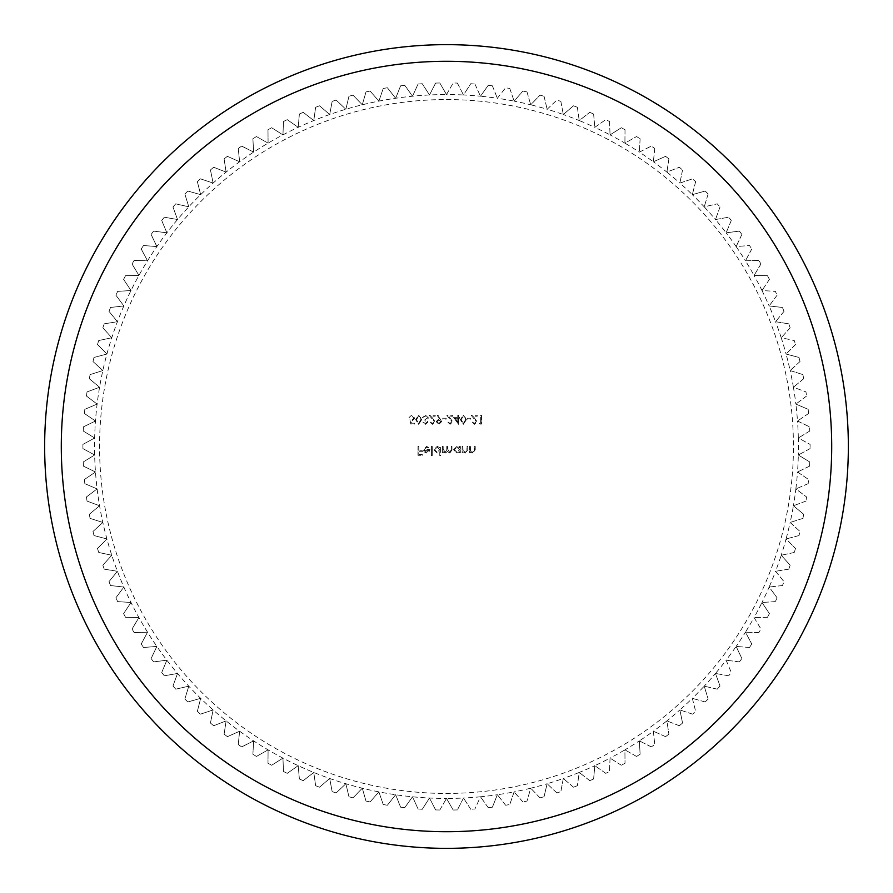 <?xml version="1.0" encoding="UTF-8"?>
<svg xmlns="http://www.w3.org/2000/svg" width="893" height="893" viewBox="0 0 893 893"><rect width="100%" height="100%" fill="white"/><g stroke="black" fill="none" stroke-linecap="round" stroke-linejoin="round"><path stroke-width="0.67" stroke-dasharray="4.46 3.35" d="M446.5 99.558A346.942 346.942 0 0 1 793.442 446.5A346.942 346.942 0 0 1 446.5 793.442A346.942 346.942 0 0 1 99.558 446.5A346.942 346.942 0 0 1 446.5 99.558M446.5 94.569L453.186 82.982A363.574 363.574 0 0 1 457.383 83.082A363.574 363.574 0 0 0 453.186 82.982L446.5 94.569A351.931 351.931 0 0 1 463.5 94.982L470.745 83.73A363.574 363.574 0 0 1 474.931 84.031A363.574 363.574 0 0 0 470.745 83.73L463.5 94.982A351.931 351.931 0 0 1 480.467 96.21L488.248 85.326A363.574 363.574 0 0 1 492.4 85.828A363.574 363.574 0 0 0 488.248 85.326L480.467 96.21A351.931 351.931 0 0 1 497.345 98.263L505.639 87.76A363.574 363.574 0 0 1 509.78 88.474A363.574 363.574 0 0 0 505.639 87.76L497.345 98.263A351.931 351.931 0 0 1 514.111 101.121L522.907 91.041A363.574 363.574 0 0 1 527.004 91.946A363.574 363.574 0 0 0 522.907 91.041L514.111 101.121A351.931 351.931 0 0 1 530.721 104.794L539.986 95.149A363.574 363.574 0 0 1 544.038 96.243A363.574 363.574 0 0 0 539.986 95.149L530.721 104.794A351.931 351.931 0 0 1 547.13 109.259L556.852 100.072A363.574 363.574 0 0 1 560.849 101.367A363.574 363.574 0 0 0 556.852 100.072L547.13 109.259A351.931 351.931 0 0 1 563.304 114.516L573.462 105.809A363.574 363.574 0 0 1 577.38 107.294A363.574 363.574 0 0 0 573.462 105.809L563.304 114.516A351.931 351.931 0 0 1 579.211 120.555L589.771 112.339A363.574 363.574 0 0 1 593.622 114.014A363.574 363.574 0 0 0 589.771 112.339L579.211 120.555A351.931 351.931 0 0 1 594.805 127.342L605.755 119.651A363.574 363.574 0 0 1 609.517 121.515A363.574 363.574 0 0 0 605.755 119.651L594.805 127.342A351.931 351.931 0 0 1 610.053 134.876L621.361 127.732A363.574 363.574 0 0 1 625.022 129.764A363.574 363.574 0 0 0 621.361 127.732L610.053 134.876A351.931 351.931 0 0 1 624.91 143.148L636.553 136.551A363.574 363.574 0 0 1 640.114 138.761A363.574 363.574 0 0 0 636.553 136.551L624.91 143.148A351.931 351.931 0 0 1 639.366 152.123L651.31 146.095A363.574 363.574 0 0 1 654.759 148.472A363.574 363.574 0 0 0 651.31 146.095L639.366 152.123A351.931 351.931 0 0 1 653.363 161.778L665.586 156.342A363.574 363.574 0 0 1 668.913 158.887A363.574 363.574 0 0 0 665.586 156.342L653.363 161.778A351.931 351.931 0 0 1 666.87 172.103L679.35 167.259A363.574 363.574 0 0 1 682.553 169.971A363.574 363.574 0 0 0 679.35 167.259L666.87 172.103A351.931 351.931 0 0 1 679.874 183.076L692.566 178.834A363.574 363.574 0 0 1 695.636 181.692A363.574 363.574 0 0 0 692.566 178.834L679.874 183.076A351.931 351.931 0 0 1 692.332 194.663L705.202 191.035A363.574 363.574 0 0 1 708.138 194.038A363.574 363.574 0 0 0 705.202 191.035L692.332 194.663A351.931 351.931 0 0 1 704.209 206.83L717.246 203.838A363.574 363.574 0 0 1 720.026 206.975A363.574 363.574 0 0 0 717.246 203.838L704.209 206.83A351.931 351.931 0 0 1 715.483 219.555L728.655 217.2A363.574 363.574 0 0 1 731.278 220.471A363.574 363.574 0 0 0 728.655 217.2L715.483 219.555A351.931 351.931 0 0 1 726.132 232.816L739.404 231.097A363.574 363.574 0 0 1 741.871 234.491A363.574 363.574 0 0 0 739.404 231.097L726.132 232.816A351.931 351.931 0 0 1 736.133 246.58L749.473 245.508A363.574 363.574 0 0 1 751.772 249.013A363.574 363.574 0 0 0 749.473 245.508L736.133 246.58A351.931 351.931 0 0 1 745.454 260.812L758.827 260.376A363.574 363.574 0 0 1 760.948 263.993A363.574 363.574 0 0 0 758.827 260.376L745.454 260.812A351.931 351.931 0 0 1 754.072 275.468L767.455 275.68A363.574 363.574 0 0 1 769.398 279.397A363.574 363.574 0 0 0 767.455 275.68L754.072 275.468A351.931 351.931 0 0 1 761.986 290.526L775.336 291.386A363.574 363.574 0 0 1 777.1 295.192A363.574 363.574 0 0 0 775.336 291.386L761.986 290.526A351.931 351.931 0 0 1 769.152 305.953L782.447 307.46A363.574 363.574 0 0 1 784.021 311.344A363.574 363.574 0 0 0 782.447 307.46L769.152 305.953A351.931 351.931 0 0 1 775.559 321.703L788.765 323.846A363.574 363.574 0 0 1 790.16 327.809A363.574 363.574 0 0 0 788.765 323.846L775.559 321.703A351.931 351.931 0 0 1 781.208 337.744L794.29 340.534A363.574 363.574 0 0 1 795.496 344.542A363.574 363.574 0 0 0 794.29 340.534L781.208 337.744A351.931 351.931 0 0 1 786.074 354.041L799.001 357.457A363.574 363.574 0 0 1 800.005 361.531A363.574 363.574 0 0 0 799.001 357.457L786.074 354.041A351.931 351.931 0 0 1 790.138 370.562L802.896 374.591A363.574 363.574 0 0 1 803.7 378.71A363.574 363.574 0 0 0 802.896 374.591L790.138 370.562A351.931 351.931 0 0 1 793.408 387.249L805.955 391.893A363.574 363.574 0 0 1 806.558 396.046A363.574 363.574 0 0 0 805.955 391.893L793.408 387.249A351.931 351.931 0 0 1 795.864 404.082L808.176 409.329A363.574 363.574 0 0 1 808.578 413.492A363.574 363.574 0 0 0 808.176 409.329L795.864 404.082A351.931 351.931 0 0 1 797.505 421.005L809.549 426.843A363.574 363.574 0 0 1 809.75 431.029A363.574 363.574 0 0 0 809.549 426.843L797.505 421.005A351.931 351.931 0 0 1 798.331 437.994L810.074 444.401A363.574 363.574 0 0 1 810.074 448.599A363.574 363.574 0 0 0 810.074 444.401L798.331 437.994A351.931 351.931 0 0 1 798.331 455.006L809.75 461.971A363.574 363.574 0 0 1 809.549 466.157A363.574 363.574 0 0 0 809.75 461.971L798.331 455.006A351.931 351.931 0 0 1 797.505 471.995L808.578 479.508A363.574 363.574 0 0 1 808.176 483.671A363.574 363.574 0 0 0 808.578 479.508L797.505 471.995A351.931 351.931 0 0 1 795.864 488.917L806.558 496.954A363.574 363.574 0 0 1 805.955 501.107A363.574 363.574 0 0 0 806.558 496.954L795.864 488.917A351.931 351.931 0 0 1 793.408 505.751L803.7 514.29A363.574 363.574 0 0 1 802.896 518.409A363.574 363.574 0 0 0 803.7 514.29L793.408 505.751A351.931 351.931 0 0 1 790.138 522.438L800.005 531.469A363.574 363.574 0 0 1 799.001 535.543A363.574 363.574 0 0 0 800.005 531.469L790.138 522.438A351.931 351.931 0 0 1 786.074 538.959L795.496 548.458A363.574 363.574 0 0 1 794.29 552.466A363.574 363.574 0 0 0 795.496 548.458L786.074 538.959A351.931 351.931 0 0 1 781.208 555.256L790.16 565.191A363.574 363.574 0 0 1 788.765 569.154A363.574 363.574 0 0 0 790.16 565.191L781.208 555.256A351.931 351.931 0 0 1 775.559 571.297L784.021 581.656A363.574 363.574 0 0 1 782.447 585.54A363.574 363.574 0 0 0 784.021 581.656L775.559 571.297A351.931 351.931 0 0 1 769.152 587.047L777.1 597.808A363.574 363.574 0 0 1 775.336 601.614A363.574 363.574 0 0 0 777.1 597.808L769.152 587.047A351.931 351.931 0 0 1 761.986 602.474L769.398 613.603A363.574 363.574 0 0 1 767.455 617.32A363.574 363.574 0 0 0 769.398 613.603L761.986 602.474A351.931 351.931 0 0 1 754.072 617.532L760.948 629.007A363.574 363.574 0 0 1 758.827 632.624A363.574 363.574 0 0 0 760.948 629.007L754.072 617.532A351.931 351.931 0 0 1 745.454 632.188L751.772 643.987A363.574 363.574 0 0 1 749.473 647.492A363.574 363.574 0 0 0 751.772 643.987L745.454 632.188A351.931 351.931 0 0 1 736.133 646.42L741.871 658.509A363.574 363.574 0 0 1 739.404 661.903A363.574 363.574 0 0 0 741.871 658.509L736.133 646.42A351.931 351.931 0 0 1 726.132 660.184L731.278 672.529A363.574 363.574 0 0 1 728.655 675.8A363.574 363.574 0 0 0 731.278 672.529L726.132 660.184A351.931 351.931 0 0 1 715.483 673.445L720.026 686.025A363.574 363.574 0 0 1 717.246 689.162A363.574 363.574 0 0 0 720.026 686.025L715.483 673.445A351.931 351.931 0 0 1 704.209 686.17L708.138 698.962A363.574 363.574 0 0 1 705.202 701.965A363.574 363.574 0 0 0 708.138 698.962L704.209 686.17A351.931 351.931 0 0 1 692.332 698.337L695.636 711.308A363.574 363.574 0 0 1 692.566 714.166A363.574 363.574 0 0 0 695.636 711.308L692.332 698.337A351.931 351.931 0 0 1 679.874 709.924L682.553 723.029A363.574 363.574 0 0 1 679.35 725.741A363.574 363.574 0 0 0 682.553 723.029L679.874 709.924A351.931 351.931 0 0 1 666.87 720.897L668.913 734.113A363.574 363.574 0 0 1 665.586 736.658A363.574 363.574 0 0 0 668.913 734.113L666.87 720.897A351.931 351.931 0 0 1 653.363 731.222L654.759 744.528A363.574 363.574 0 0 1 651.31 746.905A363.574 363.574 0 0 0 654.759 744.528L653.363 731.222A351.931 351.931 0 0 1 639.366 740.877L640.114 754.239A363.574 363.574 0 0 1 636.553 756.449A363.574 363.574 0 0 0 640.114 754.239L639.366 740.877A351.931 351.931 0 0 1 624.91 749.852L625.022 763.236A363.574 363.574 0 0 1 621.361 765.268A363.574 363.574 0 0 0 625.022 763.236L624.91 749.852A351.931 351.931 0 0 1 610.053 758.124L609.517 771.485A363.574 363.574 0 0 1 605.755 773.349A363.574 363.574 0 0 0 609.517 771.485L610.053 758.124A351.931 351.931 0 0 1 594.805 765.658L593.622 778.986A363.574 363.574 0 0 1 589.771 780.661A363.574 363.574 0 0 0 593.622 778.986L594.805 765.658A351.931 351.931 0 0 1 579.211 772.445L577.38 785.706A363.574 363.574 0 0 1 573.462 787.191A363.574 363.574 0 0 0 577.38 785.706L579.211 772.445A351.931 351.931 0 0 1 563.304 778.484L560.849 791.633A363.574 363.574 0 0 1 556.852 792.928A363.574 363.574 0 0 0 560.849 791.633L563.304 778.484A351.931 351.931 0 0 1 547.13 783.741L544.038 796.757A363.574 363.574 0 0 1 539.986 797.851A363.574 363.574 0 0 0 544.038 796.757L547.13 783.741A351.931 351.931 0 0 1 530.721 788.206L527.004 801.054A363.574 363.574 0 0 1 522.907 801.959A363.574 363.574 0 0 0 527.004 801.054L530.721 788.206A351.931 351.931 0 0 1 514.111 791.879L509.78 804.526A363.574 363.574 0 0 1 505.639 805.24A363.574 363.574 0 0 0 509.78 804.526L514.111 791.879A351.931 351.931 0 0 1 497.345 794.737L492.4 807.172A363.574 363.574 0 0 1 488.248 807.674A363.574 363.574 0 0 0 492.4 807.172L497.345 794.737A351.931 351.931 0 0 1 480.467 796.79L474.931 808.969A363.574 363.574 0 0 1 470.745 809.27A363.574 363.574 0 0 0 474.931 808.969L480.467 796.79A351.931 351.931 0 0 1 463.5 798.018L457.383 809.918L463.5 798.018A351.931 351.931 0 0 1 446.5 798.431L453.186 810.018A363.574 363.574 0 0 0 457.383 809.918A363.574 363.574 0 0 1 453.186 810.018L446.5 798.431A351.931 351.931 0 0 1 378.889 101.121A351.931 351.931 0 0 1 446.5 94.569L439.814 82.982A363.574 363.574 0 0 0 435.617 83.082A363.574 363.574 0 0 1 439.814 82.982L446.5 94.569M457.383 83.082L463.5 94.982L457.383 83.082M474.931 84.031L480.467 96.21L474.931 84.031M492.4 85.828L497.345 98.263L492.4 85.828M509.78 88.474L514.111 101.121L509.78 88.474M527.004 91.946L530.721 104.794L527.004 91.946M544.038 96.243L547.13 109.259L544.038 96.243M560.849 101.367L563.304 114.516L560.849 101.367M577.38 107.294L579.211 120.555L577.38 107.294M593.622 114.014L594.805 127.342L593.622 114.014M609.517 121.515L610.053 134.876L609.517 121.515M625.022 129.764L624.91 143.148L625.022 129.764M640.114 138.761L639.366 152.123L640.114 138.761M654.759 148.472L653.363 161.778L654.759 148.472M668.913 158.887L666.87 172.103L668.913 158.887M682.553 169.971L679.874 183.076L682.553 169.971M695.636 181.692L692.332 194.663L695.636 181.692M708.138 194.038L704.209 206.83L708.138 194.038M720.026 206.975L715.483 219.555L720.026 206.975M731.278 220.471L726.132 232.816L731.278 220.471M741.871 234.491L736.133 246.58L741.871 234.491M751.772 249.013L745.454 260.812L751.772 249.013M760.948 263.993L754.072 275.468L760.948 263.993M769.398 279.397L761.986 290.526L769.398 279.397M777.1 295.192L769.152 305.953L777.1 295.192M784.021 311.344L775.559 321.703L784.021 311.344M790.16 327.809L781.208 337.744L790.16 327.809M795.496 344.542L786.074 354.041L795.496 344.542M800.005 361.531L790.138 370.562L800.005 361.531M803.7 378.71L793.408 387.249L803.7 378.71M806.558 396.046L795.864 404.082L806.558 396.046M808.578 413.492L797.505 421.005L808.578 413.492M809.75 431.029L798.331 437.994L809.75 431.029M810.074 448.599L798.331 455.006L810.074 448.599M809.549 466.157L797.505 471.995L809.549 466.157M808.176 483.671L795.864 488.917L808.176 483.671M805.955 501.107L793.408 505.751L805.955 501.107M802.896 518.409L790.138 522.438L802.896 518.409M799.001 535.543L786.074 538.959L799.001 535.543M794.29 552.466L781.208 555.256L794.29 552.466M788.765 569.154L775.559 571.297L788.765 569.154M782.447 585.54L769.152 587.047L782.447 585.54M775.336 601.614L761.986 602.474L775.336 601.614M767.455 617.32L754.072 617.532L767.455 617.32M758.827 632.624L745.454 632.188L758.827 632.624M749.473 647.492L736.133 646.42L749.473 647.492M739.404 661.903L726.132 660.184L739.404 661.903M728.655 675.8L715.483 673.445L728.655 675.8M717.246 689.162L704.209 686.17L717.246 689.162M705.202 701.965L692.332 698.337L705.202 701.965M692.566 714.166L679.874 709.924L692.566 714.166M679.35 725.741L666.87 720.897L679.35 725.741M665.586 736.658L653.363 731.222L665.586 736.658M651.31 746.905L639.366 740.877L651.31 746.905M636.553 756.449L624.91 749.852L636.553 756.449M621.361 765.268L610.053 758.124L621.361 765.268M605.755 773.349L594.805 765.658L605.755 773.349M589.771 780.661L579.211 772.445L589.771 780.661M573.462 787.191L563.304 778.484L573.462 787.191M556.852 792.928L547.13 783.741L556.852 792.928M539.986 797.851L530.721 788.206L539.986 797.851M522.907 801.959L514.111 791.879L522.907 801.959M505.639 805.24L497.345 794.737L505.639 805.24M488.248 807.674L480.467 796.79L488.248 807.674M470.745 809.27L463.5 798.018L470.745 809.27M446.5 44.65A401.85 401.85 0 0 1 848.35 446.5A401.85 401.85 0 0 1 446.5 848.35A401.85 401.85 0 0 1 44.65 446.5A401.85 401.85 0 0 1 446.5 44.65M457.785 417.332L453.611 417.332L458.578 424.331L458.578 418.237L459.594 418.237L459.594 417.332L458.578 417.332L458.578 415.301L457.785 415.301L457.785 417.332L453.611 417.332L458.422 424.331L458.578 418.237L459.594 418.237L459.594 417.332L458.578 417.332L458.578 415.301L457.785 415.301L457.785 417.332M434.311 421.641L432.402 423.427L429.566 421.396L432.435 424.331L435.103 421.708L431.118 416.205L435.215 416.205L435.215 415.301L429.232 415.301L434.311 421.641L432.402 423.427L429.566 421.396L432.435 424.331L435.103 421.708L431.118 416.205L435.215 416.205L435.215 415.301L429.232 415.301L434.311 421.641M427.2 422.043L425.425 423.427L422.791 422.076L425.414 424.331L427.981 422.043L426.954 420.235L428.439 417.913L425.392 415.078L422.456 417.667L425.403 415.971L427.647 417.835L424.934 419.699L424.934 420.603L427.2 422.043L425.425 423.427L422.791 422.076L425.414 424.331L427.981 422.043L426.954 420.235L428.439 417.913L425.392 415.078L422.456 417.667L425.403 415.971L427.647 417.835L424.934 419.699L424.934 420.603L427.2 422.043M421.663 419.699L418.627 415.078L415.68 419.699L418.627 424.331L421.663 419.699L418.627 415.078L415.68 419.699L418.627 424.331L421.663 419.699M443.174 446.5L442.381 446.5L442.381 452.93L443.174 452.93L443.174 451.813L445.384 453.052L447.438 451.49L449.793 453.052L451.97 449.983L451.97 446.5L451.188 446.5L451.188 449.994L449.659 452.26L447.572 449L447.572 446.5L446.779 446.5L446.779 449.771L445.25 452.26L443.174 449.212L443.174 446.5L442.381 446.5L442.381 452.93L443.174 452.93L443.174 451.813L445.384 453.052L447.438 451.49L449.793 453.052L451.97 449.983L451.97 446.5L451.188 446.5L451.188 449.994L449.659 452.26L447.572 449L447.572 446.5L446.779 446.5L446.779 449.771L445.25 452.26L443.174 449.212L443.174 446.5M439.78 451.691L439.78 455.53L440.573 455.53L440.573 446.5L439.78 446.5L439.78 447.616L437.157 446.388L433.797 449.737L437.179 453.052L439.78 451.691L439.78 455.53L440.573 455.53L440.573 446.5L439.78 446.5L439.78 447.616L437.157 446.388L433.797 449.737L437.179 453.052L439.78 451.691M418.784 446.5L417.991 446.5L417.991 455.307L422.289 455.307L422.289 454.403L418.784 454.403L418.784 451.691L422.289 451.691L422.289 450.786L418.784 450.786L418.784 446.5L417.991 446.5L417.991 455.307L422.289 455.307L422.289 454.403L418.784 454.403L418.784 451.691L422.289 451.691L422.289 450.786L418.784 450.786L418.784 446.5M424.208 449.547L426.553 447.181L428.919 448.532L429.622 448.163L426.653 446.388L423.416 449.704L424.153 451.847L426.675 453.052L429.265 451.78L429.957 449.547L424.208 449.547L426.553 447.181L428.919 448.532L429.622 448.163L426.653 446.388L423.416 449.704L424.153 451.847L426.675 453.052L429.265 451.78L429.957 449.547L424.208 449.547M432.223 446.5L431.431 446.5L431.431 455.53L432.223 455.53L432.223 446.5L431.431 446.5L431.431 455.53L432.223 455.53L432.223 446.5M459.538 451.746L459.538 452.93L460.33 452.93L460.33 446.5L459.538 446.5L459.538 447.616L456.915 446.388L453.555 449.737L456.937 453.052L459.538 451.746L459.538 452.93L460.33 452.93L460.33 446.5L459.538 446.5L459.538 447.616L456.915 446.388L453.555 449.737L456.937 453.052L459.538 451.746M462.92 446.5L462.139 446.5L462.139 452.93L462.92 452.93L462.92 451.769L465.376 453.052L467.776 449.782L467.776 446.5L466.994 446.5L466.894 450.987L465.231 452.26L463.043 450.552L462.92 446.5L462.139 446.5L462.139 452.93L462.92 452.93L462.92 451.769L465.376 453.052L467.776 449.782L467.776 446.5L466.994 446.5L466.894 450.987L465.231 452.26L463.043 450.552L462.92 446.5M470.377 446.5L469.584 446.5L469.584 452.93L470.377 452.93L470.377 451.769L472.821 453.052L475.232 449.782L475.232 446.5L474.44 446.5L474.35 450.987L472.687 452.26L470.499 450.552L470.377 446.5L469.584 446.5L469.584 452.93L470.377 452.93L470.377 451.769L472.821 453.052L475.232 449.782L475.232 446.5L474.44 446.5L474.35 450.987L472.687 452.26L470.499 450.552L470.377 446.5M409.92 419.699L410.825 424.108L414.441 424.108L414.441 423.204L411.45 423.204L410.97 420.882L412.008 421.049L414.776 418.17L411.706 415.078L409.016 417.556L411.751 415.971L413.984 418.203L411.863 420.156L409.92 419.699L410.825 424.108L414.441 424.108L414.441 423.204L411.45 423.204L410.97 420.882L412.008 421.049L414.776 418.17L411.706 415.078L409.016 417.556L411.751 415.971L413.984 418.203L411.863 420.156L409.92 419.699M441.644 421.619L437.916 415.078L437.291 415.513L439.736 419.085L438.809 419.018L436.119 421.63L438.921 424.331L441.644 421.619L437.916 415.078L437.291 415.513L439.736 419.085L438.809 419.018L436.119 421.63L438.921 424.331L441.644 421.619M446.165 418.237L442.772 418.237L442.772 419.141L446.165 419.141L446.165 418.237L442.772 418.237L442.772 419.141L446.165 419.141L446.165 418.237M451.914 421.641L450.005 423.427L447.181 421.396L450.05 424.331L452.706 421.708L448.721 416.205L452.818 416.205L452.818 415.301L446.835 415.301L451.914 421.641L450.005 423.427L447.181 421.396L450.05 424.331L452.706 421.708L448.721 416.205L452.818 416.205L452.818 415.301L446.835 415.301L451.914 421.641M466.369 419.699L463.333 415.078L460.386 419.699L463.333 424.331L466.369 419.699L463.333 415.078L460.386 419.699L463.333 424.331L466.369 419.699M470.544 418.237L467.162 418.237L467.162 419.141L470.544 419.141L470.544 418.237L467.162 418.237L467.162 419.141L470.544 419.141L470.544 418.237M476.304 421.641L474.395 423.427L471.56 421.396L474.429 424.331L477.096 421.708L473.111 416.205L477.208 416.205L477.208 415.301L471.225 415.301L476.304 421.641L474.395 423.427L471.56 421.396L474.429 424.331L477.096 421.708L473.111 416.205L477.208 416.205L477.208 415.301L471.225 415.301L476.304 421.641M480.702 423.204L479.351 423.204L479.865 424.108L481.494 424.108L481.494 415.301L480.702 415.301L480.702 423.204L479.351 423.204L479.865 424.108L481.494 424.108L481.494 415.301L480.702 415.301L480.702 423.204M435.617 83.082L429.5 94.982L422.255 83.73A363.574 363.574 0 0 0 418.069 84.031A363.574 363.574 0 0 1 422.255 83.73L429.5 94.982L435.617 83.082M418.069 84.031L412.533 96.21L404.752 85.326A363.574 363.574 0 0 0 400.6 85.828A363.574 363.574 0 0 1 404.752 85.326L412.533 96.21L418.069 84.031M400.6 85.828L395.655 98.263L387.361 87.76A363.574 363.574 0 0 0 383.22 88.474A363.574 363.574 0 0 1 387.361 87.76L395.655 98.263L400.6 85.828M383.22 88.474L378.889 101.121L370.093 91.041A363.574 363.574 0 0 0 365.996 91.946A363.574 363.574 0 0 1 370.093 91.041L378.889 101.121L383.22 88.474M365.996 91.946L362.279 104.794L353.014 95.149A363.574 363.574 0 0 0 348.962 96.243A363.574 363.574 0 0 1 353.014 95.149L362.279 104.794L365.996 91.946M348.962 96.243L345.87 109.259L336.148 100.072A363.574 363.574 0 0 0 332.151 101.367A363.574 363.574 0 0 1 336.148 100.072L345.87 109.259L348.962 96.243M332.151 101.367L329.696 114.516L319.538 105.809A363.574 363.574 0 0 0 315.62 107.294A363.574 363.574 0 0 1 319.538 105.809L329.696 114.516L332.151 101.367M315.62 107.294L313.789 120.555L303.229 112.339A363.574 363.574 0 0 0 299.378 114.014A363.574 363.574 0 0 1 303.229 112.339L313.789 120.555L315.62 107.294M299.378 114.014L298.195 127.342L287.245 119.651A363.574 363.574 0 0 0 283.483 121.515A363.574 363.574 0 0 1 287.245 119.651L298.195 127.342L299.378 114.014M283.483 121.515L282.947 134.876L271.639 127.732A363.574 363.574 0 0 0 267.978 129.764A363.574 363.574 0 0 1 271.639 127.732L282.947 134.876L283.483 121.515M267.978 129.764L268.09 143.148L256.447 136.551A363.574 363.574 0 0 0 252.886 138.761A363.574 363.574 0 0 1 256.447 136.551L268.09 143.148L267.978 129.764M252.886 138.761L253.634 152.123L241.69 146.095A363.574 363.574 0 0 0 238.241 148.472A363.574 363.574 0 0 1 241.69 146.095L253.634 152.123L252.886 138.761M238.241 148.472L239.637 161.778L227.414 156.342A363.574 363.574 0 0 0 224.087 158.887A363.574 363.574 0 0 1 227.414 156.342L239.637 161.778L238.241 148.472M224.087 158.887L226.13 172.103L213.65 167.259A363.574 363.574 0 0 0 210.447 169.971A363.574 363.574 0 0 1 213.65 167.259L226.13 172.103L224.087 158.887M210.447 169.971L213.126 183.076L200.434 178.834A363.574 363.574 0 0 0 197.364 181.692A363.574 363.574 0 0 1 200.434 178.834L213.126 183.076L210.447 169.971M197.364 181.692L200.668 194.663L187.798 191.035A363.574 363.574 0 0 0 184.862 194.038A363.574 363.574 0 0 1 187.798 191.035L200.668 194.663L197.364 181.692M184.862 194.038L188.791 206.83L175.754 203.838A363.574 363.574 0 0 0 172.974 206.975A363.574 363.574 0 0 1 175.754 203.838L188.791 206.83L184.862 194.038M172.974 206.975L177.517 219.555L164.345 217.2A363.574 363.574 0 0 0 161.722 220.471A363.574 363.574 0 0 1 164.345 217.2L177.517 219.555L172.974 206.975M161.722 220.471L166.868 232.816L153.596 231.097A363.574 363.574 0 0 0 151.129 234.491A363.574 363.574 0 0 1 153.596 231.097L166.868 232.816L161.722 220.471M151.129 234.491L156.867 246.58L143.527 245.508A363.574 363.574 0 0 0 141.228 249.013A363.574 363.574 0 0 1 143.527 245.508L156.867 246.58L151.129 234.491M141.228 249.013L147.546 260.812L134.173 260.376A363.574 363.574 0 0 0 132.052 263.993A363.574 363.574 0 0 1 134.173 260.376L147.546 260.812L141.228 249.013M132.052 263.993L138.928 275.468L125.545 275.68A363.574 363.574 0 0 0 123.602 279.397A363.574 363.574 0 0 1 125.545 275.68L138.928 275.468L132.052 263.993M123.602 279.397L131.014 290.526L117.664 291.386A363.574 363.574 0 0 0 115.9 295.192A363.574 363.574 0 0 1 117.664 291.386L131.014 290.526L123.602 279.397M115.9 295.192L123.848 305.953L110.553 307.46A363.574 363.574 0 0 0 108.979 311.344A363.574 363.574 0 0 1 110.553 307.46L123.848 305.953L115.9 295.192M108.979 311.344L117.441 321.703L104.235 323.846A363.574 363.574 0 0 0 102.84 327.809A363.574 363.574 0 0 1 104.235 323.846L117.441 321.703L108.979 311.344M102.84 327.809L111.792 337.744L98.71 340.534A363.574 363.574 0 0 0 97.504 344.542A363.574 363.574 0 0 1 98.71 340.534L111.792 337.744L102.84 327.809M97.504 344.542L106.926 354.041L93.999 357.457A363.574 363.574 0 0 0 92.995 361.531A363.574 363.574 0 0 1 93.999 357.457L106.926 354.041L97.504 344.542M92.995 361.531L102.862 370.562L90.104 374.591A363.574 363.574 0 0 0 89.3 378.71A363.574 363.574 0 0 1 90.104 374.591L102.862 370.562L92.995 361.531M89.3 378.71L99.592 387.249L87.045 391.893A363.574 363.574 0 0 0 86.442 396.046A363.574 363.574 0 0 1 87.045 391.893L99.592 387.249L89.3 378.71M86.442 396.046L97.136 404.082L84.824 409.329A363.574 363.574 0 0 0 84.422 413.492A363.574 363.574 0 0 1 84.824 409.329L97.136 404.082L86.442 396.046M84.422 413.492L95.495 421.005L83.451 426.843A363.574 363.574 0 0 0 83.25 431.029A363.574 363.574 0 0 1 83.451 426.843L95.495 421.005L84.422 413.492M83.25 431.029L94.669 437.994L82.926 444.401A363.574 363.574 0 0 0 82.926 448.599A363.574 363.574 0 0 1 82.926 444.401L94.669 437.994L83.25 431.029M82.926 448.599L94.669 455.006L83.25 461.971A363.574 363.574 0 0 0 83.451 466.157A363.574 363.574 0 0 1 83.25 461.971L94.669 455.006L82.926 448.599M83.451 466.157L95.495 471.995L84.422 479.508A363.574 363.574 0 0 0 84.824 483.671A363.574 363.574 0 0 1 84.422 479.508L95.495 471.995L83.451 466.157M84.824 483.671L97.136 488.917L86.442 496.954A363.574 363.574 0 0 0 87.045 501.107A363.574 363.574 0 0 1 86.442 496.954L97.136 488.917L84.824 483.671M87.045 501.107L99.592 505.751L89.3 514.29A363.574 363.574 0 0 0 90.104 518.409A363.574 363.574 0 0 1 89.3 514.29L99.592 505.751L87.045 501.107M90.104 518.409L102.862 522.438L92.995 531.469A363.574 363.574 0 0 0 93.999 535.543A363.574 363.574 0 0 1 92.995 531.469L102.862 522.438L90.104 518.409M93.999 535.543L106.926 538.959L97.504 548.458A363.574 363.574 0 0 0 98.71 552.466A363.574 363.574 0 0 1 97.504 548.458L106.926 538.959L93.999 535.543M98.71 552.466L111.792 555.256L102.84 565.191A363.574 363.574 0 0 0 104.235 569.154A363.574 363.574 0 0 1 102.84 565.191L111.792 555.256L98.71 552.466M104.235 569.154L117.441 571.297L108.979 581.656A363.574 363.574 0 0 0 110.553 585.54A363.574 363.574 0 0 1 108.979 581.656L117.441 571.297L104.235 569.154M110.553 585.54L123.848 587.047L115.9 597.808A363.574 363.574 0 0 0 117.664 601.614A363.574 363.574 0 0 1 115.9 597.808L123.848 587.047L110.553 585.54M117.664 601.614L131.014 602.474L123.602 613.603A363.574 363.574 0 0 0 125.545 617.32A363.574 363.574 0 0 1 123.602 613.603L131.014 602.474L117.664 601.614M125.545 617.32L138.928 617.532L132.052 629.007A363.574 363.574 0 0 0 134.173 632.624A363.574 363.574 0 0 1 132.052 629.007L138.928 617.532L125.545 617.32M134.173 632.624L147.546 632.188L141.228 643.987A363.574 363.574 0 0 0 143.527 647.492A363.574 363.574 0 0 1 141.228 643.987L147.546 632.188L134.173 632.624M143.527 647.492L156.867 646.42L151.129 658.509A363.574 363.574 0 0 0 153.596 661.903A363.574 363.574 0 0 1 151.129 658.509L156.867 646.42L143.527 647.492M153.596 661.903L166.868 660.184L161.722 672.529A363.574 363.574 0 0 0 164.345 675.8A363.574 363.574 0 0 1 161.722 672.529L166.868 660.184L153.596 661.903M164.345 675.8L177.517 673.445L172.974 686.025A363.574 363.574 0 0 0 175.754 689.162A363.574 363.574 0 0 1 172.974 686.025L177.517 673.445L164.345 675.8M175.754 689.162L188.791 686.17L184.862 698.962A363.574 363.574 0 0 0 187.798 701.965A363.574 363.574 0 0 1 184.862 698.962L188.791 686.17L175.754 689.162M187.798 701.965L200.668 698.337L197.364 711.308A363.574 363.574 0 0 0 200.434 714.166A363.574 363.574 0 0 1 197.364 711.308L200.668 698.337L187.798 701.965M200.434 714.166L213.126 709.924L210.447 723.029A363.574 363.574 0 0 0 213.65 725.741A363.574 363.574 0 0 1 210.447 723.029L213.126 709.924L200.434 714.166M213.65 725.741L226.13 720.897L224.087 734.113A363.574 363.574 0 0 0 227.414 736.658A363.574 363.574 0 0 1 224.087 734.113L226.13 720.897L213.65 725.741M227.414 736.658L239.637 731.222L238.241 744.528A363.574 363.574 0 0 0 241.69 746.905A363.574 363.574 0 0 1 238.241 744.528L239.637 731.222L227.414 736.658M241.69 746.905L253.634 740.877L252.886 754.239A363.574 363.574 0 0 0 256.447 756.449A363.574 363.574 0 0 1 252.886 754.239L253.634 740.877L241.69 746.905M256.447 756.449L268.09 749.852L267.978 763.236A363.574 363.574 0 0 0 271.639 765.268A363.574 363.574 0 0 1 267.978 763.236L268.09 749.852L256.447 756.449M271.639 765.268L282.947 758.124L283.483 771.485A363.574 363.574 0 0 0 287.245 773.349A363.574 363.574 0 0 1 283.483 771.485L282.947 758.124L271.639 765.268M287.245 773.349L298.195 765.658L299.378 778.986A363.574 363.574 0 0 0 303.229 780.661A363.574 363.574 0 0 1 299.378 778.986L298.195 765.658L287.245 773.349M303.229 780.661L313.789 772.445L315.62 785.706A363.574 363.574 0 0 0 319.538 787.191A363.574 363.574 0 0 1 315.62 785.706L313.789 772.445L303.229 780.661M319.538 787.191L329.696 778.484L332.151 791.633A363.574 363.574 0 0 0 336.148 792.928A363.574 363.574 0 0 1 332.151 791.633L329.696 778.484L319.538 787.191M336.148 792.928L345.87 783.741L348.962 796.757A363.574 363.574 0 0 0 353.014 797.851A363.574 363.574 0 0 1 348.962 796.757L345.87 783.741L336.148 792.928M353.014 797.851L362.279 788.206L365.996 801.054A363.574 363.574 0 0 0 370.093 801.959A363.574 363.574 0 0 1 365.996 801.054L362.279 788.206L353.014 797.851M370.093 801.959L378.889 791.879L383.22 804.526A363.574 363.574 0 0 0 387.361 805.24A363.574 363.574 0 0 1 383.22 804.526L378.889 791.879L370.093 801.959M387.361 805.24L395.655 794.737L400.6 807.172A363.574 363.574 0 0 0 404.752 807.674A363.574 363.574 0 0 1 400.6 807.172L395.655 794.737L387.361 805.24M404.752 807.674L412.533 796.79L418.069 808.969A363.574 363.574 0 0 0 422.255 809.27A363.574 363.574 0 0 1 418.069 808.969L412.533 796.79L404.752 807.674M422.255 809.27L429.5 798.018L435.617 809.918A363.574 363.574 0 0 0 439.814 810.018A363.574 363.574 0 0 1 435.617 809.918L429.5 798.018L422.255 809.27M439.814 810.018L446.5 798.431L439.814 810.018M424.287 450.34L429.176 450.34L426.709 452.26L424.287 450.34L429.176 450.34L426.709 452.26L424.287 450.34M437.179 447.181L439.78 449.704L437.19 452.26L434.59 449.726L437.179 447.181L439.78 449.704L437.19 452.26L434.59 449.726L437.179 447.181M456.937 447.181L459.538 449.704L456.948 452.26L454.347 449.726L456.937 447.181L459.538 449.704L456.948 452.26L454.347 449.726L456.937 447.181M420.871 419.699L418.65 423.427L416.473 419.699L418.65 415.971L420.536 417.489L420.871 419.699L418.65 423.427L416.473 419.699L418.65 415.971L420.536 417.489L420.871 419.699M438.876 423.427L436.9 421.675L438.954 419.922L440.852 421.675L438.876 423.427L436.9 421.675L438.954 419.922L440.852 421.675L438.876 423.427M455.162 418.237L457.785 418.237L457.785 422.054L455.162 418.237L457.785 418.237L457.785 422.054L455.162 418.237M465.577 419.699L463.355 423.427L461.179 419.699L463.355 415.971L465.242 417.489L465.577 419.699L463.355 423.427L461.179 419.699L463.355 415.971L465.242 417.489L465.577 419.699"/><path stroke-width="1.34" d="M446.5 831.707A385.207 385.207 0 0 0 831.707 446.5A385.207 385.207 0 0 0 446.5 61.293A385.207 385.207 0 0 0 61.293 446.5A385.207 385.207 0 0 0 446.5 831.707M446.5 44.65A401.85 401.85 0 0 1 848.35 446.5A401.85 401.85 0 0 1 446.5 848.35A401.85 401.85 0 0 1 44.65 446.5A401.85 401.85 0 0 1 446.5 44.65"/></g></svg>
